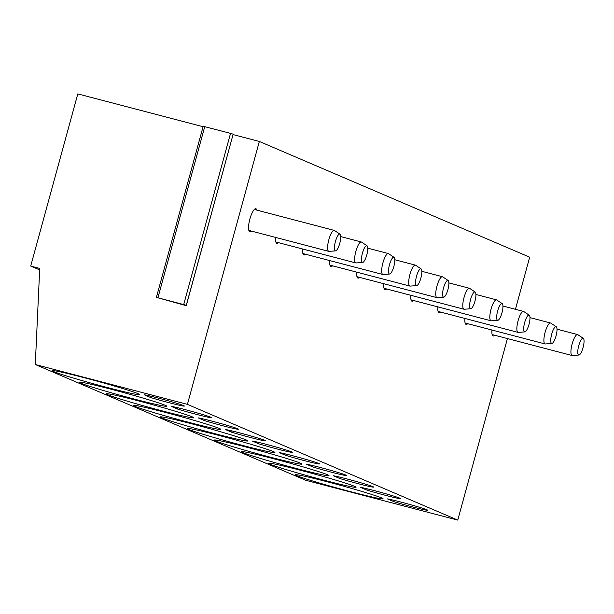 <?xml version="1.0" encoding="UTF-8"?>
<svg xmlns="http://www.w3.org/2000/svg" width="614" height="614" viewBox="0 0 614 614"><rect width="100%" height="100%" fill="white"/><g stroke="black" fill="none" stroke-linecap="round" stroke-linejoin="round"><path stroke-width="0.92" d="M335.305 250.819A8.657 2.326 -75.3 0 1 335.428 241.54A8.657 2.326 -75.3 0 1 339.872 234.126A8.657 2.326 -75.3 0 1 339.987 234.187A8.657 2.326 -75.3 0 1 339.749 243.397A8.657 2.326 -75.3 0 1 335.612 250.865A8.657 2.326 -75.3 0 1 335.305 250.819M335.612 250.865L329.073 251.379A10.822 2.909 -75.3 0 1 328.797 251.356A10.822 2.909 -75.3 0 1 328.682 251.318A10.822 2.909 -75.3 0 1 328.835 239.729A10.822 2.909 -75.3 0 1 334.285 230.411A10.822 2.909 -75.3 0 1 334.392 230.45A10.822 2.909 -75.3 0 1 334.53 230.526L339.987 234.187M233.166 134.174L186.18 305.657L156.393 297.376L186.357 305.281L233.166 134.174L230.542 133.376L203.203 126.277L156.393 297.376M138.273 393.743A45.459 1.758 -164.7 0 0 90.419 379.337A45.459 1.758 -164.7 0 0 52.067 370.649A45.459 1.758 -164.7 0 0 53.556 371.547A45.459 1.758 -164.7 0 0 101.417 385.953A45.459 1.758 -164.7 0 0 139.769 394.641A45.459 1.758 -164.7 0 0 138.273 393.743M183.663 405.631A21.651 0.837 -164.7 0 0 164.736 399.821A21.651 0.837 -164.7 0 0 144.106 394.733L150.599 397.504A21.651 0.837 -164.7 0 0 172.526 403.598A21.651 0.837 -164.7 0 0 184.369 406.061A21.651 0.837 -164.7 0 0 183.663 405.631M150.599 397.504L150.944 396.23M256.905 210.142A11.904 3.2 104.7 0 0 255.892 208.76A11.904 3.2 104.7 0 0 249.898 218.998A11.904 3.2 104.7 0 0 249.86 231.793A11.904 3.2 104.7 0 0 251.418 231.087M233.059 134.573L259.338 141.458L187.408 404.365L35.29 364.516L39.718 268.425L30.7 266.062L77.801 93.896L203.081 126.714M259.338 141.458L529.682 257.197L515.43 309.31M187.408 404.365L457.76 520.104L305.642 480.248L35.29 364.516M507.425 338.567L457.76 520.104M275.671 237.434A11.904 3.2 104.7 0 0 276.891 243.367A11.904 3.2 104.7 0 0 278.457 242.66M356.772 272.156A11.904 3.2 104.7 0 0 357.993 278.088A11.904 3.2 104.7 0 0 359.558 277.374M383.811 283.729A11.904 3.2 104.7 0 0 385.032 289.662A11.904 3.2 104.7 0 0 386.597 288.948M410.843 295.303A11.904 3.2 104.7 0 0 412.063 301.236A11.904 3.2 104.7 0 0 413.629 300.522M437.874 306.877A11.904 3.2 104.7 0 0 439.102 312.81A11.904 3.2 104.7 0 0 440.668 312.096M464.913 318.451A11.904 3.2 104.7 0 0 466.133 324.384A11.904 3.2 104.7 0 0 467.699 323.67M491.944 330.025A11.904 3.2 104.7 0 0 493.172 335.958A11.904 3.2 104.7 0 0 494.738 335.244M302.702 249.008A11.904 3.2 104.7 0 0 303.922 254.94A11.904 3.2 104.7 0 0 305.488 254.234M329.741 260.582A11.904 3.2 104.7 0 0 330.961 266.514A11.904 3.2 104.7 0 0 332.527 265.808M165.312 405.317A45.459 1.758 -164.7 0 0 117.458 390.911A45.459 1.758 -164.7 0 0 79.099 382.223A45.459 1.758 -164.7 0 0 80.595 383.121A45.459 1.758 -164.7 0 0 128.449 397.527A45.459 1.758 -164.7 0 0 166.801 406.215A45.459 1.758 -164.7 0 0 165.312 405.317M171.145 406.299L177.63 409.077A21.651 0.837 -164.7 0 0 199.558 415.171A21.651 0.837 -164.7 0 0 211.408 417.635A21.651 0.837 -164.7 0 0 210.694 417.205A21.651 0.837 -164.7 0 0 191.775 411.395A21.651 0.837 -164.7 0 0 171.145 406.299M300.484 463.179A45.459 1.758 -164.7 0 0 252.63 448.773A45.459 1.758 -164.7 0 0 214.278 440.084A45.459 1.758 -164.7 0 0 215.767 440.99A45.459 1.758 -164.7 0 0 263.621 455.396A45.459 1.758 -164.7 0 0 301.981 464.084A45.459 1.758 -164.7 0 0 300.484 463.179M252.247 441.021L258.74 443.799A21.651 0.837 -164.7 0 0 280.667 449.893A21.651 0.837 -164.7 0 0 292.51 452.357A21.651 0.837 -164.7 0 0 291.803 451.927A21.651 0.837 -164.7 0 0 272.877 446.117A21.651 0.837 -164.7 0 0 252.247 441.021M279.286 452.595L285.771 455.373A21.651 0.837 -164.7 0 0 307.698 461.467A21.651 0.837 -164.7 0 0 319.549 463.923A21.651 0.837 -164.7 0 0 318.835 463.501A21.651 0.837 -164.7 0 0 299.916 457.691A21.651 0.837 -164.7 0 0 279.286 452.595M188.736 429.416A45.459 1.758 -164.7 0 0 236.59 443.822A45.459 1.758 -164.7 0 0 274.942 452.51A45.459 1.758 -164.7 0 0 273.453 451.605A45.459 1.758 -164.7 0 0 225.599 437.199A45.459 1.758 -164.7 0 0 187.239 428.511A45.459 1.758 -164.7 0 0 188.736 429.416M161.697 417.842A45.459 1.758 -164.7 0 0 209.551 432.248A45.459 1.758 -164.7 0 0 247.91 440.936A45.459 1.758 -164.7 0 0 246.414 440.038A45.459 1.758 -164.7 0 0 198.56 425.625A45.459 1.758 -164.7 0 0 160.208 416.944A45.459 1.758 -164.7 0 0 161.697 417.842M306.317 464.169L312.81 466.947A21.651 0.837 -164.7 0 0 334.737 473.041A21.651 0.837 -164.7 0 0 346.58 475.497A21.651 0.837 -164.7 0 0 345.866 475.075A21.651 0.837 -164.7 0 0 326.947 469.265A21.651 0.837 -164.7 0 0 306.317 464.169M381.593 497.9A45.459 1.758 -164.7 0 0 333.74 483.494A45.459 1.758 -164.7 0 0 295.38 474.806A45.459 1.758 -164.7 0 0 296.877 475.704A45.459 1.758 -164.7 0 0 344.73 490.118A45.459 1.758 -164.7 0 0 383.082 498.798A45.459 1.758 -164.7 0 0 381.593 497.9M333.356 475.743L339.841 478.521A21.651 0.837 -164.7 0 0 361.769 484.615A21.651 0.837 -164.7 0 0 373.619 487.071A21.651 0.837 -164.7 0 0 372.905 486.649A21.651 0.837 -164.7 0 0 353.986 480.839A21.651 0.837 -164.7 0 0 333.356 475.743M360.387 487.316L366.88 490.095A21.651 0.837 -164.7 0 0 388.8 496.181A21.651 0.837 -164.7 0 0 400.65 498.645A21.651 0.837 -164.7 0 0 399.937 498.223A21.651 0.837 -164.7 0 0 381.018 492.413A21.651 0.837 -164.7 0 0 360.387 487.316M269.838 464.138A45.459 1.758 -164.7 0 0 317.691 478.544A45.459 1.758 -164.7 0 0 356.051 487.224A45.459 1.758 -164.7 0 0 354.554 486.326A45.459 1.758 -164.7 0 0 306.701 471.92A45.459 1.758 -164.7 0 0 268.349 463.232A45.459 1.758 -164.7 0 0 269.838 464.138M242.806 452.564A45.459 1.758 -164.7 0 0 290.66 466.97A45.459 1.758 -164.7 0 0 329.012 475.658A45.459 1.758 -164.7 0 0 327.523 474.752A45.459 1.758 -164.7 0 0 279.669 460.346A45.459 1.758 -164.7 0 0 241.31 451.658A45.459 1.758 -164.7 0 0 242.806 452.564M387.426 498.89L393.912 501.669A21.651 0.837 -164.7 0 0 415.839 507.755A21.651 0.837 -164.7 0 0 427.689 510.219A21.651 0.837 -164.7 0 0 426.976 509.797A21.651 0.837 -164.7 0 0 408.057 503.987A21.651 0.837 -164.7 0 0 387.426 498.89M219.382 428.465A45.459 1.758 -164.7 0 0 171.529 414.059A45.459 1.758 -164.7 0 0 133.169 405.37A45.459 1.758 -164.7 0 0 134.666 406.268A45.459 1.758 -164.7 0 0 182.519 420.674A45.459 1.758 -164.7 0 0 220.871 429.363A45.459 1.758 -164.7 0 0 219.382 428.465M198.176 417.873L204.669 420.651A21.651 0.837 -164.7 0 0 226.597 426.745A21.651 0.837 -164.7 0 0 238.439 429.209A21.651 0.837 -164.7 0 0 237.733 428.779A21.651 0.837 -164.7 0 0 218.807 422.969A21.651 0.837 -164.7 0 0 198.176 417.873M107.627 394.695A45.459 1.758 -164.7 0 0 155.488 409.101A45.459 1.758 -164.7 0 0 193.84 417.789A45.459 1.758 -164.7 0 0 192.343 416.891A45.459 1.758 -164.7 0 0 144.49 402.485A45.459 1.758 -164.7 0 0 106.138 393.797A45.459 1.758 -164.7 0 0 107.627 394.695M225.215 429.447L231.701 432.225A21.651 0.837 -164.7 0 0 253.628 438.319A21.651 0.837 -164.7 0 0 265.478 440.783A21.651 0.837 -164.7 0 0 264.764 440.353A21.651 0.837 -164.7 0 0 245.846 434.543A21.651 0.837 -164.7 0 0 225.215 429.447M30.7 266.062L39.649 269.891M362.344 262.393A8.657 2.326 -75.3 0 1 362.46 253.114A8.657 2.326 -75.3 0 1 366.911 245.7A8.657 2.326 -75.3 0 1 367.018 245.761A8.657 2.326 -75.3 0 1 366.788 254.971A8.657 2.326 -75.3 0 1 362.651 262.439A8.657 2.326 -75.3 0 1 362.344 262.393M362.651 262.439L356.105 262.953A10.822 2.909 -75.3 0 1 355.828 262.93A10.822 2.909 -75.3 0 1 355.721 262.892A10.822 2.909 -75.3 0 1 355.867 251.303A10.822 2.909 -75.3 0 1 361.316 241.985A10.822 2.909 -75.3 0 1 361.431 242.023A10.822 2.909 -75.3 0 1 361.569 242.1L367.018 245.761M177.63 409.077L177.983 407.803M204.669 420.651L205.015 419.377M231.701 432.225L232.054 430.951M551.587 343.403A8.657 2.326 -75.3 0 1 551.71 334.131A8.657 2.326 -75.3 0 1 556.154 326.709A8.657 2.326 -75.3 0 1 556.269 326.771A8.657 2.326 -75.3 0 1 556.031 335.988A8.657 2.326 -75.3 0 1 551.894 343.456A8.657 2.326 -75.3 0 1 551.587 343.403M551.894 343.456L545.347 343.97A10.822 2.909 -75.3 0 1 545.078 343.947A10.822 2.909 -75.3 0 1 544.963 343.909A10.822 2.909 -75.3 0 1 545.117 332.32A10.822 2.909 -75.3 0 1 550.566 323.002A10.822 2.909 -75.3 0 1 550.674 323.041A10.822 2.909 -75.3 0 1 550.812 323.118L556.269 326.771M366.88 490.095L367.226 488.813M339.841 478.521L340.194 477.239M578.618 354.976A8.657 2.326 -75.3 0 1 578.741 345.705A8.657 2.326 -75.3 0 1 583.185 338.283A8.657 2.326 -75.3 0 1 583.3 338.345A8.657 2.326 -75.3 0 1 583.07 347.555A8.657 2.326 -75.3 0 1 578.933 355.03A8.657 2.326 -75.3 0 1 578.618 354.976M578.933 355.03L572.386 355.544A10.822 2.909 -75.3 0 1 572.11 355.521A10.822 2.909 -75.3 0 1 572.002 355.483A10.822 2.909 -75.3 0 1 572.148 343.886A10.822 2.909 -75.3 0 1 577.597 334.576A10.822 2.909 -75.3 0 1 577.705 334.615A10.822 2.909 -75.3 0 1 577.851 334.691L583.3 338.345M393.912 501.669L394.265 500.387M312.81 466.947L313.155 465.665M258.74 443.799L259.085 442.517M285.771 455.373L286.124 454.091M470.485 308.681A8.657 2.326 -75.3 0 1 470.6 299.409A8.657 2.326 -75.3 0 1 475.052 291.995A8.657 2.326 -75.3 0 1 475.159 292.049A8.657 2.326 -75.3 0 1 474.929 301.267A8.657 2.326 -75.3 0 1 470.792 308.735A8.657 2.326 -75.3 0 1 470.485 308.681M470.792 308.735L464.245 309.249A10.822 2.909 -75.3 0 1 463.969 309.226A10.822 2.909 -75.3 0 1 463.862 309.187A10.822 2.909 -75.3 0 1 464.007 297.598A10.822 2.909 -75.3 0 1 469.457 288.281A10.822 2.909 -75.3 0 1 469.572 288.319A10.822 2.909 -75.3 0 1 469.71 288.396L475.159 292.049M443.446 297.107A8.657 2.326 -75.3 0 1 443.569 287.836A8.657 2.326 -75.3 0 1 448.013 280.421A8.657 2.326 -75.3 0 1 448.128 280.475A8.657 2.326 -75.3 0 1 447.89 289.693A8.657 2.326 -75.3 0 1 443.753 297.161A8.657 2.326 -75.3 0 1 443.446 297.107M443.753 297.161L437.206 297.675A10.822 2.909 -75.3 0 1 436.938 297.652A10.822 2.909 -75.3 0 1 436.823 297.613A10.822 2.909 -75.3 0 1 436.976 286.024A10.822 2.909 -75.3 0 1 442.425 276.707A10.822 2.909 -75.3 0 1 442.533 276.745A10.822 2.909 -75.3 0 1 442.671 276.822L448.128 280.475M497.517 320.255A8.657 2.326 -75.3 0 1 497.639 310.983A8.657 2.326 -75.3 0 1 502.083 303.562A8.657 2.326 -75.3 0 1 502.198 303.623A8.657 2.326 -75.3 0 1 501.96 312.841A8.657 2.326 -75.3 0 1 497.824 320.308A8.657 2.326 -75.3 0 1 497.517 320.255M497.824 320.308L491.277 320.823A10.822 2.909 -75.3 0 1 491.008 320.8A10.822 2.909 -75.3 0 1 490.893 320.761A10.822 2.909 -75.3 0 1 491.046 309.172A10.822 2.909 -75.3 0 1 496.496 299.855A10.822 2.909 -75.3 0 1 496.603 299.893A10.822 2.909 -75.3 0 1 496.741 299.97L502.198 303.623M524.556 331.829A8.657 2.326 -75.3 0 1 524.671 322.557A8.657 2.326 -75.3 0 1 529.122 315.135A8.657 2.326 -75.3 0 1 529.23 315.197A8.657 2.326 -75.3 0 1 528.999 324.415A8.657 2.326 -75.3 0 1 524.863 331.882A8.657 2.326 -75.3 0 1 524.556 331.829M524.863 331.882L518.316 332.397A10.822 2.909 -75.3 0 1 518.039 332.374A10.822 2.909 -75.3 0 1 517.932 332.335A10.822 2.909 -75.3 0 1 518.078 320.746A10.822 2.909 -75.3 0 1 523.527 311.428A10.822 2.909 -75.3 0 1 523.635 311.467A10.822 2.909 -75.3 0 1 523.78 311.544L529.23 315.197M416.415 285.541A8.657 2.326 -75.3 0 1 416.53 276.262A8.657 2.326 -75.3 0 1 420.981 268.848A8.657 2.326 -75.3 0 1 421.089 268.901A8.657 2.326 -75.3 0 1 420.859 278.119A8.657 2.326 -75.3 0 1 416.722 285.587A8.657 2.326 -75.3 0 1 416.415 285.541M416.722 285.587L410.175 286.101A10.822 2.909 -75.3 0 1 409.899 286.078A10.822 2.909 -75.3 0 1 409.791 286.04A10.822 2.909 -75.3 0 1 409.937 274.45A10.822 2.909 -75.3 0 1 415.386 265.133A10.822 2.909 -75.3 0 1 415.501 265.171A10.822 2.909 -75.3 0 1 415.64 265.248L421.089 268.901M389.376 273.967A8.657 2.326 -75.3 0 1 389.499 264.688A8.657 2.326 -75.3 0 1 393.942 257.274A8.657 2.326 -75.3 0 1 394.058 257.335A8.657 2.326 -75.3 0 1 393.82 266.545A8.657 2.326 -75.3 0 1 389.683 274.013A8.657 2.326 -75.3 0 1 389.376 273.967M389.683 274.013L383.136 274.527A10.822 2.909 -75.3 0 1 382.867 274.504A10.822 2.909 -75.3 0 1 382.752 274.466A10.822 2.909 -75.3 0 1 382.906 262.876A10.822 2.909 -75.3 0 1 388.355 253.559A10.822 2.909 -75.3 0 1 388.462 253.597A10.822 2.909 -75.3 0 1 388.601 253.674L394.058 257.335M183.732 304.475L230.542 133.376M204.746 126.614L157.936 297.713M254.326 209.466L334.285 230.411M248.839 230.411L328.797 251.356M340.724 236.59L361.316 241.985M275.878 241.977L355.828 262.93M529.974 317.607L550.566 323.002M465.12 322.995L545.078 343.947M557.005 329.181L577.597 334.576M492.152 334.569L572.11 355.521M448.865 282.885L469.457 288.281M384.019 288.273L463.969 309.226M421.833 271.311L442.425 276.707M356.98 276.699L436.938 297.652M475.904 294.459L496.496 299.855M411.05 299.847L491.008 320.8M438.081 311.421L518.039 332.374M502.935 306.033L523.527 311.428M329.948 265.125L409.899 286.078M394.794 259.737L415.386 265.133M302.909 253.551L382.867 274.504M367.763 248.163L388.355 253.559"/></g></svg>

